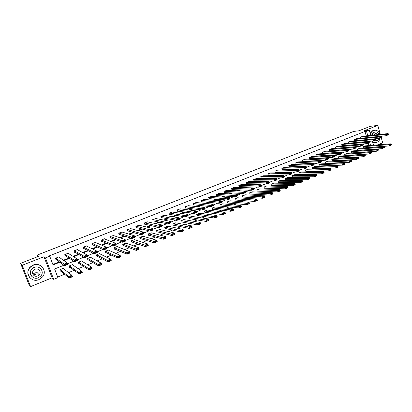 <?xml version="1.0" encoding="UTF-8"?>
<svg xmlns="http://www.w3.org/2000/svg" width="412" height="412" viewBox="0 0 412 412"><rect width="100%" height="100%" fill="white"/><g stroke="black" fill="none" stroke-linecap="round" stroke-linejoin="round"><path stroke-width="0.62" d="M63.865 265.251L54.605 268.984L57.912 277.621L53.684 279.357L45.444 257.933L49.723 256.243L53.055 264.942L59.838 262.223M52.087 277.827L43.966 256.722L22.233 265.271L20.6 263.345L28.783 284.218L30.591 286.608L52.087 277.827L53.684 279.357M377.665 144.875L382.691 142.825L381.28 137.788M57.701 277.065L64.576 274.253M68.526 272.631L74.15 270.329M78.177 268.681L83.615 266.456M87.715 264.777L92.963 262.629M97.139 260.92L102.207 258.849M106.456 257.109L111.343 255.105M115.659 253.339L120.371 251.413M124.759 249.615L129.301 247.756M133.751 245.938L138.123 244.146M142.64 242.297L146.847 240.577M151.425 238.703L155.473 237.044M160.108 235.149L164.002 233.553M168.699 231.632L172.437 230.102M177.191 228.155L180.775 226.688M185.585 224.72L189.026 223.314M193.887 221.321L197.183 219.972M202.096 217.963L205.253 216.671M210.218 214.637L213.236 213.406M218.247 211.351L221.131 210.172M226.193 208.101L228.938 206.973M234.047 204.882L236.668 203.811M241.818 201.705L244.311 200.685M249.507 198.558L251.876 197.59M257.119 195.442L259.359 194.526M264.643 192.363L266.765 191.492M272.09 189.314L274.093 188.495M279.46 186.296L281.35 185.524M286.752 183.314L288.529 182.588M293.967 180.358L295.631 179.678M301.11 177.438L302.666 176.8M308.176 174.544L309.623 173.952M315.17 171.68L316.519 171.129M322.096 168.848L323.338 168.338M328.951 166.041L330.094 165.572M335.739 163.265L336.779 162.838M342.454 160.515L343.402 160.129M349.103 157.791L349.958 157.446M355.69 155.097L356.447 154.788M362.21 152.43L362.874 152.157M368.663 149.788L369.24 149.551M22.233 265.271L30.591 286.608M380.327 134.394L377.804 125.392L364.09 130.789L369.27 130.187L370.748 135.388M20.6 263.345L38.496 256.336L37.095 255.126L353.712 131.402L358.893 130.789L370.244 126.34L377.804 125.392M37.095 255.126L37.683 256.65M368.998 145.57L368.276 143.041M365.743 145.833L363.358 146.729L363.899 147.846M359.573 148.33L357.168 149.237L357.714 150.365M353.347 150.859L350.916 151.77L351.467 152.898M347.058 153.408L344.607 154.325L345.163 155.463M340.714 155.983L338.237 156.91L338.798 158.048M334.307 158.584L331.804 159.516L332.371 160.659M327.839 161.205L325.31 162.148L325.887 163.296M321.303 163.858L318.754 164.805L319.336 165.959M314.711 166.53L312.131 167.488L312.718 168.642M308.047 169.234L305.447 170.197L306.039 171.356M301.327 171.964L298.695 172.937L299.292 174.101M294.534 174.719L291.876 175.697L292.484 176.866M287.674 177.5L284.991 178.489L285.604 179.663M280.747 180.312L278.033 181.311L278.656 182.485M273.748 183.155L271.008 184.159L271.637 185.338M266.682 186.023L263.912 187.033L264.545 188.217M259.545 188.917L256.743 189.937L257.387 191.127M252.329 191.848L249.502 192.873L250.151 194.067M245.047 194.804L242.189 195.839L242.843 197.039M237.688 197.791L234.799 198.831L235.458 200.036M230.251 200.809L227.331 201.859L227.759 203.168L228.001 203.07M222.738 203.863L219.787 204.918L220.219 206.232L220.461 206.134M215.146 206.948L212.159 208.008L212.597 209.327L212.844 209.229M207.473 210.063L204.455 211.129L204.898 212.453L205.145 212.355M199.722 213.21L196.668 214.286L197.116 215.615L197.369 215.517M191.889 216.393L188.799 217.474L189.257 218.813L189.51 218.71M183.968 219.611L180.847 220.698L181.306 222.042L181.563 221.939M175.965 222.866L172.808 223.958L173.272 225.307L173.534 225.199M167.88 226.157L164.682 227.254L165.155 228.603L165.418 228.5M159.702 229.484L156.467 230.581L156.946 231.941L157.209 231.832M151.441 232.847L148.166 233.949L148.65 235.314L148.917 235.206M143.082 236.246L139.771 237.348L140.26 238.723L140.528 238.61M134.636 239.686L131.284 240.788L131.778 242.168L132.051 242.055M126.098 243.168L122.699 244.27L123.198 245.655L123.476 245.542M117.466 246.69L117.374 246.428L114.021 247.787L114.531 249.178L114.809 249.064M108.737 250.254L108.634 249.971L105.245 251.341L105.76 252.741L106.044 252.623M99.915 253.864L99.797 253.55L96.372 254.94L96.892 256.341L97.175 256.228M90.99 257.521L90.861 257.176L87.395 258.576L87.921 259.987L88.209 259.869M81.967 261.223L81.823 260.837L78.316 262.259L78.852 263.675L79.145 263.556M72.847 264.983L72.682 264.54L69.134 265.977L69.674 267.403L69.968 267.28M63.623 268.794L63.433 268.289L59.848 269.742L60.394 271.173L60.693 271.05M366.232 135.857L364.981 131.449L49.265 255.893L49.723 256.243M52.865 264.442L59.338 261.852M63.391 260.224L68.917 258.015M73.058 256.357L78.378 254.225M82.611 252.53L87.735 250.481M92.051 248.755L96.98 246.783M101.383 245.022L106.116 243.121M110.601 241.329L115.149 239.506M119.712 237.683L124.079 235.932M128.719 234.078L132.906 232.399M137.618 230.514L141.635 228.907M146.42 226.991L150.262 225.452M155.123 223.505L158.795 222.037M163.724 220.065L167.236 218.659M172.231 216.661L175.579 215.316M180.641 213.292L183.834 212.015M188.959 209.96L191.997 208.745M197.183 206.669L200.067 205.516M205.315 203.415L208.055 202.318M213.365 200.191L215.955 199.156M221.321 197.008L223.773 196.024M229.19 193.856L231.503 192.929M236.977 190.741L239.156 189.87M244.682 187.656L246.726 186.837M252.304 184.607L254.214 183.84M259.843 181.584L261.63 180.873M267.306 178.597L268.964 177.933M274.691 175.646L276.225 175.028M281.993 172.721L283.41 172.154M289.224 169.826L290.522 169.306M296.382 166.958L297.562 166.489M303.464 164.125L304.53 163.698M310.473 161.319L311.431 160.938M317.41 158.543L318.26 158.203M324.28 155.793L325.022 155.494M331.078 153.068L331.717 152.816M337.809 150.375L338.345 150.164M344.473 147.707L344.906 147.537M351.07 145.065L351.405 144.931M362.993 136.192L360.598 137.083L360.933 138.247M356.792 138.659L354.377 139.555L354.722 140.75M350.535 141.146L348.099 142.047L348.655 143.185M344.221 143.654L341.759 144.566L342.321 145.704M337.845 146.188L335.358 147.105L335.924 148.253M331.408 148.747L328.894 149.674L329.466 150.823M324.903 151.333L322.369 152.265L322.946 153.418M318.342 153.939L315.777 154.881L316.364 156.04M311.714 156.575L309.124 157.523L309.716 158.687M305.019 159.233L302.408 160.191L303.005 161.36M298.262 161.921L295.62 162.884L296.223 164.058M291.433 164.635L288.771 165.609L289.378 166.783M284.543 167.375L281.849 168.359L282.462 169.538M277.58 170.146L274.856 171.135L275.479 172.319M270.545 172.942L267.795 173.936L268.428 175.126M263.443 175.764L260.662 176.769L261.301 177.963M256.269 178.617L253.457 179.632L254.101 180.832M249.018 181.501L246.18 182.521L246.829 183.726M241.695 184.411L238.826 185.441L239.485 186.651M234.294 187.357L231.395 188.392L232.064 189.608M226.821 190.329L223.891 191.374L224.319 192.687L224.561 192.589M219.266 193.336L216.305 194.387L216.743 195.705L216.985 195.607M211.634 196.37L208.637 197.43L209.08 198.754L209.327 198.656M203.925 199.439L200.891 200.505L201.339 201.839L201.586 201.736M196.127 202.544L193.063 203.616L193.516 204.955L193.769 204.852M188.253 205.681L185.153 206.757L185.611 208.101L185.863 207.998M180.291 208.848L177.155 209.935L177.618 211.284L177.876 211.181M172.242 212.051L169.075 213.143L169.543 214.498L169.801 214.395M164.11 215.291L160.901 216.388L161.375 217.747L161.638 217.644M155.891 218.566L152.646 219.668L153.125 221.033L153.388 220.93M147.578 221.883L144.293 222.985L144.777 224.36L145.05 224.252M139.179 225.23L135.852 226.337L136.341 227.718L136.614 227.609M130.681 228.619L127.313 229.726L127.813 231.111L128.086 231.003M122.096 232.049L118.682 233.156L119.186 234.546L119.465 234.438M113.413 235.52L109.958 236.622L110.468 238.018L110.746 237.909M104.633 239.032L104.535 238.769L101.131 240.124L101.646 241.53L101.929 241.417M95.754 242.586L95.651 242.302L92.206 243.667L92.726 245.083L93.014 244.97M86.778 246.185L86.659 245.871L83.178 247.257L83.703 248.673L83.996 248.56M77.698 249.832L77.569 249.481L74.047 250.882L74.582 252.309L74.876 252.19M68.521 253.529L68.371 253.133L64.808 254.549L65.348 255.981L65.647 255.862M59.246 257.284L59.071 256.825L55.466 258.262L56.011 259.699L56.315 259.581M43.966 256.722L45.444 257.933M364.981 131.449L366.51 131.274L369.27 130.187M370.537 145.446L369.528 141.903L368.889 142.161M364.852 143.788L362.23 144.849M358.203 146.471L355.499 147.563M351.488 149.185L348.707 150.308M344.7 151.925L341.836 153.079M337.845 154.691L334.899 155.88M330.918 157.487L327.885 158.708M323.92 160.309L320.799 161.566M316.849 163.162L313.64 164.455M309.7 166.046L306.404 167.375M302.48 168.961L299.102 170.321M295.177 171.907L291.722 173.303M287.803 174.884L284.259 176.315M280.345 177.891L276.715 179.359M272.811 180.935L269.093 182.434M265.189 184.01L261.383 185.544M257.49 187.115L253.591 188.691M249.703 190.256L245.712 191.868M241.829 193.434L237.745 195.082M233.872 196.648L229.69 198.337M225.822 199.897L221.543 201.623M217.685 203.178L213.303 204.949M209.451 206.5L204.97 208.312M201.128 209.857L196.539 211.711M192.708 213.256L188.011 215.152M184.195 216.691L179.39 218.633M175.579 220.168L170.661 222.156M166.865 223.685L161.834 225.714M158.048 227.244L152.903 229.319M149.129 230.844L143.865 232.965M140.101 234.485L134.719 236.658M130.97 238.172L125.464 240.392M121.725 241.901L116.096 244.172M112.373 245.676L106.615 247.998M102.907 249.497L97.016 251.871M93.328 253.359L87.303 255.795M83.626 257.273L77.466 259.761M73.81 261.239L67.506 263.783M372.35 141.053L373.524 145.209M367.767 135.697L366.51 131.274M63.911 260.595L69.458 258.37M73.619 256.702L78.96 254.565M83.209 252.86L88.353 250.8M92.69 249.064L97.634 247.082M102.052 245.31L106.806 243.404M111.312 241.602L115.875 239.774M120.459 237.935L124.841 236.179M129.497 234.315L133.704 232.631M138.437 230.735L142.464 229.118M147.269 227.197L151.127 225.652M156.004 223.695L159.691 222.217M164.635 220.235L168.158 218.823M173.174 216.815L176.532 215.471M181.615 213.437L184.818 212.149M189.958 210.089L193.007 208.869M198.213 206.783L201.108 205.624M206.376 203.513L209.121 202.41M214.446 200.278L217.052 199.238M222.434 197.08L224.89 196.097M230.329 193.918L232.651 192.986M238.141 190.787L240.325 189.911M245.871 187.692L247.921 186.868M253.514 184.627L255.435 183.855M261.079 181.594L262.871 180.878M268.562 178.597L270.226 177.933M275.968 175.63L277.508 175.012M283.296 172.695L284.718 172.123M290.548 169.79L291.851 169.265M297.727 166.912L298.911 166.438M304.829 164.069L305.9 163.636M311.858 161.252L312.816 160.865M318.816 158.465L319.666 158.12M325.701 155.705L326.448 155.406M332.52 152.97L333.159 152.718M339.272 150.267L339.802 150.056M345.951 147.589L346.384 147.419M352.569 144.942L352.904 144.808M35.71 274.474L33.233 274.83M362.776 136.218L388.166 133.581L386.106 134.415L386.461 135.697L388.552 134.559L388.408 134.044L386.966 134.626L387.11 135.141M360.927 138.231L386.461 135.697L388.552 134.559M360.799 137L386.106 134.415L386.966 134.626M388.408 134.044L388.166 133.581M363.683 147.867L389.314 145.93L388.959 144.653L363.554 146.646M365.526 145.848L391.014 143.809L391.256 144.282L389.819 144.875L389.963 145.39L391.4 144.792L391.256 144.282M391.4 144.792L391.369 145.086L389.314 145.93L389.963 145.39M389.819 144.875L388.959 144.653L391.014 143.809M372.51 141.615L374.832 142.614L376.913 142.331C378.525 141.615 379.591 140.255 380.116 138.262M380.019 134.425C379.158 131.871 377.608 130.455 375.368 130.187L373.571 130.48C372.046 131.134 370.996 132.386 370.419 134.24M374.271 130.269L372.808 130.568L370.115 133.153M371.67 135.296C372.015 133.735 372.803 132.69 374.044 132.144L375.188 131.928M374.601 140.487L375.687 140.816L377.155 140.61L379.246 138.38M379.261 134.508C378.592 132.906 377.526 132.02 376.068 131.855L374.75 132.067C373.509 132.613 372.721 133.663 372.371 135.218M377.845 134.652L376.048 133.452L375.178 133.586L373.802 135.074M375.342 139.127L376.728 139.096L377.521 138.545M375.929 140.832L374.153 140.672M372.695 142.279L375.296 142.64M39.243 274.799C41.767 272.054 38.496 267.707 35.051 269.263L33.537 270.313C30.849 273.043 34.155 277.554 37.652 275.952L39.243 274.799L36.653 272.054L35.108 273.166L32.594 273.3M38.96 279.594L42.472 276.988C47.71 271.07 40.716 261.929 33.367 265.204L30.215 267.347C24.215 273.182 31.379 283.106 38.96 279.594M41.875 266.595C39.403 264.391 36.503 263.865 33.176 265.009L30.03 267.146C27.274 270.555 27.11 273.949 29.54 277.327M38.367 277.791L40.865 275.958C44.717 271.693 39.655 265.024 34.33 267.414L32.018 269.005C27.769 273.223 32.924 280.304 38.367 277.791M32.836 274.145L35.494 273.913M31.621 276.21C29.793 273.784 29.87 271.323 31.842 268.815L34.155 267.228M356.576 138.679L381.713 136.181L379.627 137.021L379.988 138.314L382.094 137.165L381.95 136.65L380.487 137.242L380.631 137.757M354.711 140.708L379.988 138.314L382.094 137.165M354.577 139.472L379.627 137.021L380.487 137.242M381.95 136.65L381.713 136.181M350.318 141.167L375.188 138.808L373.087 139.658L373.452 140.95L375.569 139.802L375.42 139.287L373.947 139.879L374.096 140.399M348.434 143.206L373.452 140.95L375.569 139.802M348.3 141.965L373.087 139.658L373.947 139.879M375.42 139.287L375.188 138.808M357.492 150.375L382.877 148.588L382.516 147.311L357.364 149.154M359.357 148.351L384.587 146.456L384.829 146.935L383.376 147.532L383.521 148.047L384.973 147.445L384.829 146.935M384.973 147.445L383.521 148.047M383.376 147.532L382.516 147.311L384.587 146.456M351.245 152.914L376.372 151.276L376.007 149.989L351.117 151.688M353.125 150.874L378.103 149.129L378.334 149.613L376.867 150.215L377.016 150.73L378.479 150.128L378.334 149.613M378.479 150.128L376.372 151.276L377.016 150.73M376.867 150.215L376.007 149.989L378.103 149.129M343.999 143.675L368.601 141.465L366.479 142.32L366.85 143.623L368.977 142.464L368.828 141.944L367.339 142.547L367.489 143.067M342.094 145.724L366.85 143.623L368.972 142.763L368.977 142.464M341.96 144.483L366.479 142.32L367.339 142.547M368.828 141.944L368.601 141.465M337.619 146.208L361.947 144.143L359.8 145.009L360.176 146.317L362.318 145.153L362.169 144.633L360.665 145.235L360.814 145.76M335.698 148.268L360.176 146.317L362.323 145.451L362.318 145.153M335.564 147.022L359.8 145.009L360.665 145.235M362.169 144.633L361.947 144.143M331.181 148.763L355.226 146.852L353.058 147.728L353.439 149.041L355.587 147.867L355.438 147.347L353.918 147.96L354.073 148.485M329.239 150.838L353.439 149.041L355.602 148.166L355.587 147.867M329.1 149.592L353.058 147.728L353.918 147.96M355.438 147.347L355.226 146.852M344.942 155.473L369.801 153.99L369.43 152.697L344.808 154.243M346.837 153.424L371.547 151.827L371.773 152.316L370.295 152.924L370.44 153.444L371.923 152.831L371.773 152.316M371.923 152.831L369.801 153.99L370.44 153.444M370.295 152.924L369.43 152.697L371.547 151.827M338.571 158.059L363.163 156.73L362.792 155.432L338.437 156.828M340.487 155.993L364.929 154.552L365.145 155.046L363.652 155.664L363.801 156.184L365.295 155.566L365.145 155.046M365.295 155.566L365.3 155.849L363.163 156.73L363.801 156.184M363.652 155.664L362.792 155.432L364.929 154.552M332.144 160.67L356.457 159.495L356.081 158.193L332.01 159.434M334.075 158.594L358.239 157.307L358.455 157.806L356.941 158.429L357.091 158.95L358.605 158.326L358.455 157.806M358.605 158.326L356.457 159.495L357.091 158.95M356.941 158.429L356.081 158.193L358.239 157.307M325.655 163.307L349.685 162.292L349.304 160.984L325.516 162.065M327.607 161.216L351.482 160.088L351.688 160.592L350.164 161.226L350.313 161.746L351.843 161.118L351.688 160.592M351.843 161.118L349.685 162.292L350.313 161.746M350.164 161.226L349.304 160.984L351.482 160.088M319.099 165.964L342.841 165.119L342.454 163.806L318.965 164.718M321.072 163.868L344.659 162.9L344.859 163.41L343.314 164.048L343.469 164.573L345.009 163.935L344.859 163.41M345.009 163.935L345.04 164.213L342.841 165.119L343.469 164.573M343.314 164.048L342.454 163.806L344.659 162.9M312.481 168.652L335.924 167.972L335.538 166.654L312.348 167.401M314.474 166.541L337.763 165.737L337.953 166.257L336.393 166.901L336.553 167.427L338.108 166.783L337.953 166.257M338.108 166.783L338.149 167.056L335.924 167.972L336.553 167.427M336.393 166.901L335.538 166.654L337.763 165.737M305.802 171.361L328.941 170.862L328.544 169.533L305.663 170.11M307.81 169.239L330.795 168.606L330.98 169.131L329.404 169.78L329.559 170.31L331.135 169.662L330.98 169.131M331.135 169.662L331.186 169.929L328.941 170.862L329.559 170.31M329.404 169.78L328.544 169.533L330.795 168.606M299.05 174.101L321.88 173.776L321.478 172.443L298.911 172.849M301.084 171.969L323.75 171.505L323.93 172.036L322.339 172.695L322.498 173.225L324.089 172.571L323.93 172.036M324.089 172.571L324.151 172.839L321.88 173.776L322.498 173.225M322.339 172.695L321.478 172.443L323.75 171.505M292.237 176.866L314.742 176.722L314.341 175.383L292.098 175.61M294.286 174.719L316.637 174.436L316.807 174.976L315.195 175.636L315.36 176.171L316.967 175.512L316.807 174.976M316.967 175.512L317.039 175.775L314.742 176.722L315.36 176.171M315.195 175.636L314.341 175.383L316.637 174.436M285.351 179.663L307.532 179.699L307.125 178.355L285.212 178.401M287.427 177.505L309.443 177.397L309.855 178.741L307.532 179.699L309.773 178.478L309.608 177.943L307.98 178.612L308.145 179.148M307.98 178.612L307.125 178.355L309.443 177.397L309.608 177.943M309.773 178.478L309.855 178.741M278.404 182.485L300.245 182.707L299.833 181.357L278.26 181.218M280.495 180.312L302.176 180.389L302.588 181.738L300.245 182.707L302.496 181.481L302.331 180.94L300.688 181.62L300.853 182.161M300.688 181.62L299.833 181.357L302.176 180.389L302.331 180.94M302.496 181.481L302.588 181.738M271.379 185.333L292.881 185.745L292.463 184.391L271.235 184.066M273.496 183.149L294.832 183.412L295.25 184.767L292.881 185.745L295.147 184.514L294.977 183.973L293.318 184.658L293.488 185.199M293.318 184.658L292.463 184.391L294.832 183.412L294.977 183.973M264.288 188.212L285.439 188.82L285.011 187.455L264.144 186.94M266.425 186.013L287.411 186.471L287.834 187.831L285.439 188.82L287.715 187.578L287.545 187.038L285.866 187.728L286.036 188.274M285.866 187.728L285.011 187.455L287.411 186.471L287.545 187.038M257.124 191.117L277.909 191.925L277.482 190.56L256.975 189.844M259.282 188.912L279.908 189.561L280.33 190.926L277.909 191.925L280.206 190.679L280.036 190.133L278.337 190.833L278.507 191.379M278.337 190.833L277.482 190.56L279.908 189.561L280.036 190.133M249.883 194.052L270.303 195.067L269.87 193.692L249.739 192.78M252.067 191.832L272.322 192.682L272.754 194.057L270.303 195.067L272.615 193.815L272.44 193.264L270.725 193.97L270.9 194.521M270.725 193.97L269.87 193.692L272.322 192.682L272.44 193.264M242.57 197.018L262.614 198.244L262.176 196.859L242.426 195.741M244.774 194.788L264.653 195.839L265.091 197.219L262.614 198.244L264.937 196.982L264.762 196.426L263.026 197.142L263.206 197.698M263.026 197.142L262.176 196.859L264.653 195.839L264.762 196.426M235.185 200.016L254.837 201.453L254.395 200.062L235.036 198.738M237.41 197.775L256.897 199.032L257.34 200.423L254.837 201.453L257.176 200.18L257 199.629L255.244 200.35L255.425 200.907M255.244 200.35L254.395 200.062L256.897 199.032L257 199.629M227.718 203.044L246.979 204.697L246.53 203.301L227.568 201.762M229.973 200.788L249.059 202.261L249.507 203.657L246.979 204.697L249.332 203.42L249.152 202.864L247.38 203.595L247.56 204.151M247.38 203.595L246.53 203.301L249.059 202.261L249.152 202.864M220.178 206.103L239.032 207.978L238.574 206.577L220.029 204.821M222.454 203.837L241.133 205.526L241.587 206.922L239.032 207.978L241.401 206.695L241.216 206.134L239.423 206.87L239.609 207.432M239.423 206.87L238.574 206.577L241.133 205.526L241.216 206.134M324.677 151.348L348.434 149.592L346.245 150.473L346.626 151.791L348.794 150.612L348.64 150.086L347.105 150.704L347.259 151.235M322.714 153.434L346.626 151.791L348.82 150.905L348.794 150.612M322.575 152.183L346.245 150.473L347.105 150.704M348.64 150.086L348.434 149.592M318.11 153.954L341.574 152.352L339.359 153.249L339.751 154.572L341.924 153.388L341.769 152.857L340.219 153.48L340.374 154.011M316.133 156.055L339.751 154.572L341.96 153.676L341.924 153.388M315.989 154.799L339.359 153.249L340.219 153.48M341.769 152.857L341.574 152.352M311.477 156.591L334.642 155.149L332.407 156.05L332.798 157.379L334.987 156.189L334.832 155.659L333.267 156.287L333.421 156.823M309.479 158.702L332.798 157.379L335.033 156.472L334.987 156.189M309.34 157.441L332.407 156.05L333.267 156.287M334.832 155.659L334.642 155.149M304.782 159.248L327.638 157.971L325.377 158.883L325.774 160.217L327.978 159.017L327.818 158.486L326.237 159.125L326.397 159.66M302.763 161.37L325.774 160.217L328.034 159.305L327.978 159.017M302.624 160.103L325.377 158.883L326.237 159.125M327.818 158.486L327.638 157.971M298.02 161.931L320.557 160.824L318.275 161.741L318.677 163.085L320.891 161.88L320.732 161.344L319.135 161.988L319.295 162.524M295.981 164.069L318.677 163.085L320.958 162.163L320.891 161.88M295.842 162.802L318.275 161.741L319.135 161.988M320.732 161.344L320.557 160.824M291.191 164.645L313.403 163.703L311.096 164.635L311.503 165.979L313.733 164.769L313.573 164.233L311.956 164.882L312.116 165.423M289.131 166.793L311.503 165.979L313.81 165.047L313.733 164.769M288.987 165.521L311.096 164.635L311.956 164.882M313.573 164.233L313.403 163.703M284.295 167.385L306.178 166.618L306.585 167.967L304.252 168.91L303.845 167.555L306.178 166.618L306.337 167.148L304.7 167.808L304.865 168.353L306.497 167.689L306.337 167.148M282.215 169.543L304.252 168.91L304.865 168.353M282.071 168.266L303.845 167.555L304.7 167.808M306.585 167.967L306.497 167.689M277.327 170.151L298.87 169.559L299.287 170.918L296.928 171.871L296.511 170.511L298.87 169.559L299.019 170.099L297.366 170.769L297.536 171.31L299.184 170.645L299.019 170.099M275.231 172.324L296.928 171.871L297.536 171.31M275.082 171.042L296.511 170.511L297.366 170.769M299.287 170.918L299.184 170.645M270.293 172.942L291.485 172.535L291.907 173.9L289.523 174.863L289.1 173.498L291.485 172.535L291.629 173.081L289.96 173.756L290.125 174.302L291.794 173.627L291.629 173.081M268.171 175.131L289.523 174.863L290.125 174.302M268.021 173.849L289.1 173.498L289.96 173.756M291.907 173.9L291.794 173.627M263.186 175.77L284.022 175.543L284.445 176.913L282.04 177.886L281.612 176.516L284.022 175.543L284.156 176.099L282.467 176.779L282.637 177.325L284.326 176.645L284.156 176.099M261.043 177.963L282.04 177.886L282.637 177.325M260.894 176.676L281.612 176.516L282.467 176.779M284.445 176.913L284.326 176.645M256.007 178.617L276.478 178.581L276.905 179.962L274.469 180.945L274.042 179.565L276.478 178.581L276.601 179.143L274.897 179.833L275.067 180.384L276.771 179.694L276.601 179.143M253.838 180.827L274.469 180.945L275.067 180.384M253.689 179.539L274.897 179.833M276.905 179.962L276.771 179.694M248.755 181.496L268.851 181.656L269.283 183.041L266.822 184.035L266.384 182.65L268.851 181.656L268.964 182.222L267.239 182.918L267.414 183.474L269.139 182.779L268.964 182.222M246.567 183.721L266.822 184.035L267.414 183.474M246.412 182.428L267.239 182.918M269.283 183.041L269.139 182.779M241.427 184.406L261.136 184.767L261.579 186.152L259.091 187.156L258.648 185.766L261.136 184.767L261.244 185.338L259.498 186.044L259.678 186.6L261.419 185.894L261.244 185.338M239.212 186.641L259.091 187.156L259.678 186.6M239.063 185.349L259.498 186.044M261.579 186.152L261.419 185.894M234.026 187.347L253.339 187.903L253.787 189.299L251.274 190.318L250.826 188.917L253.339 187.903L253.437 188.485L251.675 189.196L251.856 189.757L253.617 189.046L253.437 188.485M231.786 189.597L251.274 190.318L251.856 189.757M231.637 188.294L251.675 189.196M226.543 190.318L245.459 191.08L245.907 192.481L243.368 193.511L242.915 192.105L245.459 191.08L245.547 191.668L243.765 192.389L243.945 192.95L245.727 192.229L245.547 191.668M224.282 192.579L243.368 193.511L243.945 192.95M224.133 191.276L243.765 192.389M218.988 193.321L237.487 194.294L237.945 195.7L235.376 196.74L234.917 195.329L237.487 194.294L237.564 194.886L235.762 195.618L235.947 196.179L237.75 195.453L237.564 194.886M216.702 195.592L235.376 196.74L235.947 196.179M216.547 194.289L235.762 195.618M211.351 196.354L229.427 197.539L229.891 198.955L227.29 200.005L226.827 198.589L229.427 197.539L229.499 198.141L227.676 198.878L227.862 199.444L229.685 198.708L229.499 198.141M209.038 198.636L227.29 200.005L227.862 199.444M208.884 197.333L227.676 198.878M203.631 199.418L221.28 200.824L221.749 202.246L219.117 203.307L218.648 201.885L221.28 200.824L221.337 201.437L219.493 202.179L219.678 202.75L221.522 202.004L221.337 201.437M201.298 201.71L219.117 203.307L219.678 202.75M201.144 200.407L219.493 202.179M195.834 202.513L213.035 204.146L213.509 205.573L210.851 206.649L210.372 205.217L213.035 204.146L213.081 204.764L211.217 205.516L211.407 206.088L213.272 205.336L213.081 204.764M193.47 204.821L210.851 206.649L211.407 206.088M193.316 203.513L211.217 205.516M187.954 205.645L204.697 207.504L205.181 208.941L202.488 210.027L202.009 208.59L204.697 207.504L204.733 208.132L202.848 208.889L203.044 209.466L204.929 208.704L204.733 208.132M185.565 207.962L202.488 210.027L203.044 209.466M185.41 206.654L202.848 208.889M212.556 209.193L230.993 211.299L230.535 209.888L212.407 207.911M214.858 206.917L233.12 208.827L233.578 210.228L230.993 211.299L233.377 210.002L233.192 209.44L231.379 210.187L231.565 210.753M231.379 210.187L230.535 209.888L233.12 208.827L233.192 209.44M204.852 212.314L222.866 214.652L222.398 213.241L204.702 211.032M207.179 210.027L225.014 212.165L225.482 213.576L222.866 214.652L225.266 213.349L225.081 212.788L223.247 213.54L223.433 214.106M223.247 213.54L222.398 213.241L225.014 212.165L225.081 212.788M197.07 215.471L214.647 218.046L214.173 216.624L196.921 214.183M199.423 213.169L216.82 215.538L217.294 216.954L214.647 218.046L217.062 216.738L216.872 216.166L215.018 216.933L215.208 217.5M215.018 216.933L214.173 216.624L216.82 215.538L216.872 216.166M189.201 218.659L206.335 221.481L205.856 220.054L189.057 217.376M191.585 216.346L208.534 218.952L209.008 220.374L206.335 221.481L208.766 220.162L208.575 219.591L206.7 220.363L206.891 220.935M206.7 220.363L205.856 220.054L208.534 218.952L208.575 219.591M179.987 208.807L196.267 210.903L196.751 212.345L194.031 213.442L193.542 212L196.267 210.903L196.292 211.536L194.387 212.304L194.582 212.886L196.488 212.113L196.292 211.536M177.567 211.135L194.031 213.442L194.582 212.886M177.412 209.832L194.387 212.304M196.751 212.345L196.488 212.113M171.933 212.005L187.738 214.338L188.227 215.785L185.477 216.897L184.983 215.45L187.738 214.338L187.754 214.982L185.822 215.759L186.018 216.341L187.949 215.564L187.754 214.982M169.487 214.343L185.477 216.897L186.018 216.341M169.332 213.04L185.822 215.759M188.227 215.785L187.949 215.564M163.796 215.239L179.107 217.814L179.606 219.272L176.82 220.394L176.321 218.937L179.107 217.814L179.112 218.468L177.16 219.256L177.361 219.838L179.313 219.05L179.112 218.468M161.319 217.588L176.82 220.394L177.361 219.838M161.164 216.285L177.16 219.256M179.606 219.272L179.313 219.05M155.566 218.504L170.377 221.332L170.882 222.794L168.065 223.932L167.56 222.47L170.377 221.332L170.372 221.991L168.395 222.789L168.601 223.376L170.573 222.578L170.372 221.991M153.063 220.863L168.065 223.932L168.601 223.376M152.909 219.56L168.395 222.789M170.882 222.794L170.573 222.578M147.249 221.81L161.545 224.89L162.06 226.358L159.207 227.512L158.692 226.039L161.545 224.89L161.525 225.56L159.526 226.363L159.732 226.955L161.731 226.147L161.525 225.56M144.715 224.174L159.207 227.512L159.732 226.955M144.56 222.877L159.526 226.363M162.06 226.358L161.731 226.147M138.839 225.148L152.61 228.49L153.13 229.968L150.246 231.132L149.726 229.654L152.61 228.49L152.579 229.17L150.555 229.984L150.766 230.576L152.785 229.762L152.579 229.17M136.274 227.522L150.246 231.132L150.766 230.576M136.125 226.229L150.555 229.984M153.13 229.968L152.785 229.762M130.336 228.526L143.572 232.136L144.097 233.619L141.177 234.799L140.647 233.31L143.572 232.136L143.525 232.821L141.476 233.645L141.687 234.243L143.737 233.413L143.525 232.821M127.735 230.9L141.177 234.799L141.687 234.243M127.591 229.618L141.476 233.645M144.097 233.619L143.737 233.413M121.736 231.941L134.42 235.819L134.951 237.312L132 238.507L131.464 237.013L134.42 235.819L134.363 236.514L132.293 237.353L132.504 237.951L134.575 237.111L134.363 236.514M119.104 234.32L132 238.507L132.504 237.951M118.96 233.043L132.293 237.353M134.951 237.312L134.575 237.111M181.254 221.883L197.925 224.952L197.441 223.515L181.105 220.595M183.659 219.56L200.15 222.403L200.634 223.834L197.925 224.952L200.371 223.623L200.18 223.052L198.28 223.829L198.476 224.406M198.28 223.829L197.441 223.515L200.15 222.403L200.18 223.052M200.371 223.623L200.634 223.834M173.215 225.137L189.422 228.464L188.928 227.022L173.066 223.855M175.651 222.804L191.668 225.894L192.157 227.331L189.422 228.464L191.884 227.125L191.688 226.548L189.767 227.342L189.968 227.918M189.767 227.342L188.928 227.022L191.668 225.894L191.688 226.548M191.884 227.125L192.157 227.331M165.094 228.423L180.817 232.013L180.322 230.565L164.944 227.146M167.555 226.085L183.088 229.427L183.587 230.869L180.817 232.013L183.299 230.668L183.098 230.092L181.156 230.89L181.357 231.472M181.156 230.89L180.322 230.565L183.088 229.427L183.098 230.092M183.299 230.668L183.587 230.869M156.879 231.75L172.113 235.607L171.608 234.155L156.735 230.473M159.377 229.402L174.41 233.001L174.915 234.454L172.113 235.607L174.611 234.253L174.41 233.671L172.448 234.48L172.649 235.067M172.448 234.48L171.608 234.155L174.41 233.001L174.41 233.671M174.611 234.253L174.915 234.454M148.578 235.108L163.307 239.243L162.797 237.781L148.433 233.841M151.101 232.754L165.634 236.612L166.144 238.074L163.307 239.243L165.825 237.879L165.619 237.297L163.631 238.115L163.837 238.703M163.631 238.115L162.797 237.781L165.634 236.612L165.619 237.297M165.825 237.879L166.144 238.074M140.183 238.502L154.397 242.92L153.882 241.453L140.039 237.24M142.743 236.148L156.751 240.273L157.266 241.741L154.397 242.92L156.931 241.55L156.725 240.963L154.716 241.793L154.922 242.38M154.716 241.793L153.882 241.453L156.751 240.273L156.725 240.963M156.931 241.55L157.266 241.741M131.691 241.932L145.385 246.644L144.859 245.166L131.557 240.68M134.286 239.573L147.764 243.971L148.284 245.444L145.385 246.644L147.934 245.264L147.723 244.671L145.688 245.511L145.9 246.103M145.688 245.511L144.859 245.166L147.764 243.971L147.723 244.671M147.934 245.264L148.284 245.444M123.111 245.403L136.264 250.408L135.733 248.925L122.977 244.156M125.737 243.039L138.669 247.715L139.199 249.198L136.264 250.408L138.829 249.018L138.617 248.426L136.557 249.275L136.774 249.868M136.557 249.275L135.733 248.925L138.669 247.715L138.617 248.426M138.829 249.018L139.199 249.198M113.043 235.391L125.16 239.552L125.701 241.051L122.709 242.256L122.168 240.757L125.16 239.552L125.088 240.258L122.992 241.102L123.209 241.705L125.305 240.855L125.088 240.258M110.375 237.77L122.709 242.256L123.209 241.705M110.236 236.509L122.992 241.102M125.701 241.051L125.305 240.855M114.428 248.905L127.03 254.219L126.494 252.731L114.304 247.674M117.09 246.541L129.466 251.505L130.001 252.994L127.03 254.219L129.615 252.824L129.399 252.226L127.318 253.086L127.535 253.684M127.318 253.086L126.494 252.731L129.466 251.505L129.399 252.226M129.615 252.824L130.001 252.994M104.251 238.883L115.787 243.327L116.333 244.836L113.31 246.057L112.759 244.548L115.787 243.327L115.705 244.043L113.583 244.898L113.8 245.5L115.921 244.646L115.705 244.043M101.548 241.262L113.31 246.057L113.8 245.5M101.414 240.011L113.583 244.898M116.333 244.836L115.921 244.646M105.652 252.443L117.688 258.082L117.142 256.583L105.529 251.227M108.351 250.084L120.15 255.342L120.695 256.836L117.688 258.082L120.289 256.671L120.072 256.068L117.966 256.939L118.182 257.541M117.966 256.939L117.142 256.583L120.15 255.342L120.072 256.068M120.289 256.671L120.695 256.836M95.363 242.416L106.301 247.148L106.857 248.663L103.793 249.899L103.237 248.385L106.301 247.148L106.203 247.875L104.056 248.74L104.277 249.348L106.425 248.482L106.203 247.875M92.618 244.785L103.793 249.899L104.277 249.348M92.494 243.554L104.056 248.74M106.857 248.663L106.425 248.482M96.769 256.017L108.232 261.986L107.676 260.477L96.66 254.822M99.513 253.668L110.725 259.225L111.276 260.729L108.232 261.986L110.854 260.564L110.632 259.962L108.5 260.842L108.722 261.445M108.5 260.842L107.676 260.477L110.725 259.225L110.632 259.962M110.854 260.564L111.276 260.729M86.371 245.985L96.702 251.016L97.263 252.541L94.163 253.792L93.596 252.268L96.702 251.016L96.588 251.753L94.415 252.628L94.642 253.241L96.815 252.36L96.588 251.753M83.585 248.343L94.163 253.792L94.642 253.241M83.466 247.138L94.415 252.628M97.263 252.541L96.815 252.36M87.787 259.622L98.659 265.936L98.097 264.422L87.684 258.458M90.573 257.289L101.182 263.155L101.738 264.664L98.659 265.936L101.3 264.509L101.074 263.901L98.916 264.792L99.143 265.4M98.916 264.792L98.097 264.422L101.182 263.155L101.074 263.901M101.3 264.509L101.738 264.664M77.276 249.6L86.978 254.935L87.55 256.465L84.414 257.732L83.842 256.202L86.978 254.935L86.855 255.677L84.651 256.568L84.882 257.181L87.081 256.29L86.855 255.677M74.443 251.938L84.414 257.732L84.882 257.181M74.34 250.764L84.651 256.568M87.55 256.465L87.081 256.29M78.697 263.268L88.971 269.937L88.4 268.413L78.61 262.14M81.53 260.956L91.521 267.131L92.087 268.65L88.971 269.937L91.629 268.495L91.402 267.888L89.213 268.789L89.445 269.402M89.213 268.789L88.4 268.413L91.521 267.131L91.402 267.888M91.629 268.495L92.087 268.65M68.078 253.251L77.142 258.901L77.719 260.435L74.541 261.718L73.959 260.178L77.142 258.901L76.998 259.653L74.768 260.554L75.005 261.167L77.229 260.271L76.998 259.653M65.194 255.564L74.541 261.718L75.005 261.167M65.106 254.431L74.768 260.554M77.719 260.435L77.229 260.271M69.499 266.94L79.161 273.985L78.584 272.456L69.432 265.858M72.383 264.664L81.746 271.158L82.318 272.682L79.161 273.985L81.839 272.538L81.612 271.925L79.398 272.837L79.624 273.45M79.398 272.837L78.584 272.456L81.746 271.158L81.612 271.925M81.839 272.538L82.318 272.682M58.772 256.949L67.177 262.913L67.764 264.458L64.545 265.755L63.958 264.21L67.177 262.913L67.022 263.68L64.766 264.586L64.998 265.21L67.254 264.298L67.022 263.68M55.826 259.215L64.545 265.755L64.998 265.21M55.764 258.139L64.766 264.586M67.764 264.458L67.254 264.298M60.188 270.638L69.231 278.085L68.644 276.55L60.147 269.623M63.134 268.413L71.843 275.231L72.424 276.766L69.231 278.085L71.93 276.627L71.693 276.014L69.453 276.936L69.685 277.554M69.453 276.936L68.644 276.55L71.843 275.231L71.693 276.014M71.93 276.627L72.424 276.766M375.358 133.524L376.048 133.452M374.977 140.878L375.687 140.816M374.832 142.614L374.07 142.681"/></g></svg>
